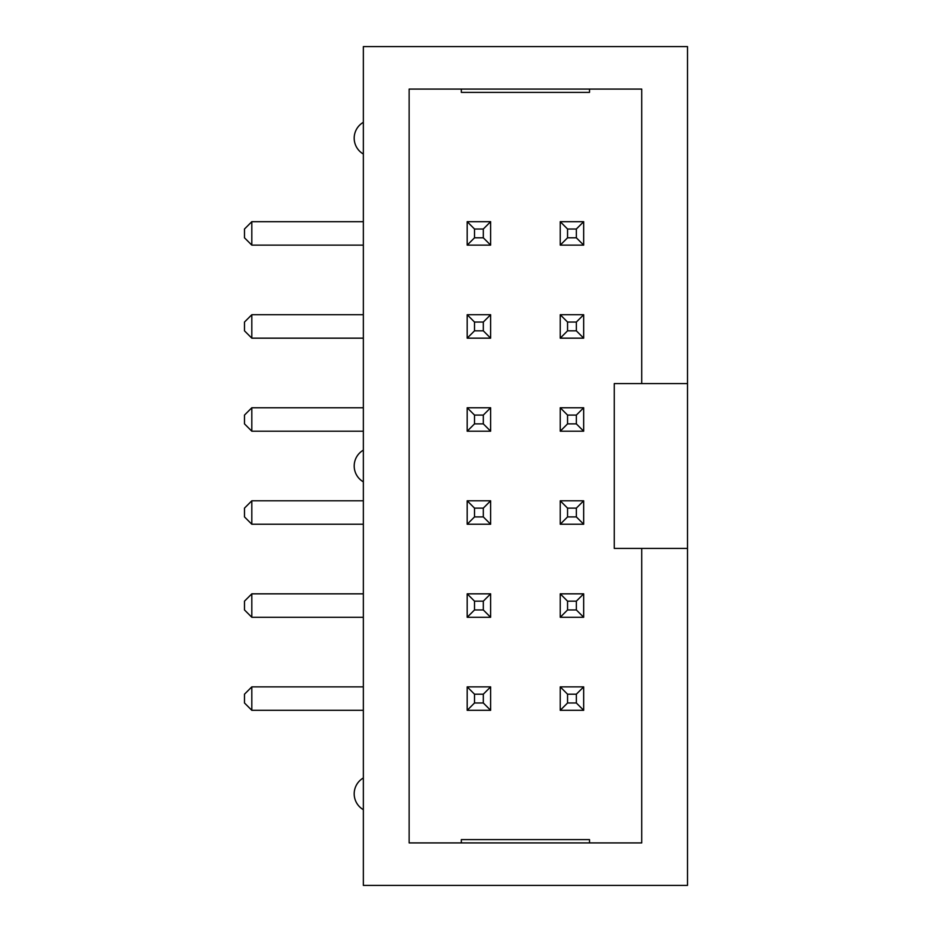 <?xml version="1.0" encoding="UTF-8"?>
<svg xmlns="http://www.w3.org/2000/svg" width="932" height="932" viewBox="0 0 932 932"><rect width="100%" height="100%" fill="white"/><g stroke="black" fill="none" stroke-linecap="round" stroke-linejoin="round"><path stroke-width="1.4" d="M687.513 383.588L687.513 46.6L363.352 46.6L363.352 885.4L687.513 885.4L687.513 383.588L641.729 383.588L641.729 89.088L409.136 89.088L409.136 842.912L641.729 842.912L641.729 548.412L687.513 548.412M641.729 548.412L614.258 548.412L614.258 383.588L641.729 383.588M461.328 842.912L461.328 839.616L589.525 839.616L589.525 842.912M589.525 89.088L589.525 92.385L461.328 92.385L461.328 89.088M363.352 777.964A18.314 18.314 0 0 0 363.352 809.687M363.352 122.313A18.314 18.314 0 0 0 363.352 154.036M363.352 450.144A18.314 18.314 0 0 0 363.352 481.856M251.815 314.725L251.815 338.165L244.487 330.837L244.487 322.053L251.815 314.725L363.352 314.725M251.815 338.165L363.352 338.165M251.815 221.688L251.815 245.128L244.487 237.8L244.487 229.016L251.815 221.688L363.352 221.688M251.815 245.128L363.352 245.128M363.352 686.872L251.815 686.872L244.487 694.2L244.487 702.984L251.815 710.312L363.352 710.312M363.352 407.762L251.815 407.762L244.487 415.09L244.487 423.874L251.815 431.201L363.352 431.201M251.815 500.799L251.815 524.238L244.487 516.91L244.487 508.126L251.815 500.799L363.352 500.799M251.815 524.238L363.352 524.238M363.352 593.835L251.815 593.835L244.487 601.163L244.487 609.947L251.815 617.275L363.352 617.275M560.225 338.165L583.665 338.165L583.665 314.725L560.225 314.725L560.225 338.165L567.553 330.837L576.349 330.837L576.349 322.053L567.553 322.053L567.553 330.837M583.665 431.201L583.665 407.762L560.225 407.762L560.225 431.201L583.665 431.201L576.349 423.874L576.349 415.09L567.553 415.09L567.553 423.874L576.349 423.874M560.225 524.238L583.665 524.238L583.665 500.799L560.225 500.799L560.225 524.238L567.553 516.91L576.349 516.91L576.349 508.126L567.553 508.126L567.553 516.91M560.225 710.312L583.665 710.312L583.665 686.872L560.225 686.872L560.225 710.312L567.553 702.984L576.349 702.984L576.349 694.2L567.553 694.2L567.553 702.984M583.665 617.275L583.665 593.835L560.225 593.835L560.225 617.275L583.665 617.275L576.349 609.947L576.349 601.163L567.553 601.163L567.553 609.947L576.349 609.947M490.628 710.312L490.628 686.872L467.188 686.872L467.188 710.312L490.628 710.312L483.312 702.984L483.312 694.2L474.516 694.2L474.516 702.984L483.312 702.984M490.628 617.275L490.628 593.835L467.188 593.835L467.188 617.275L490.628 617.275L483.312 609.947L483.312 601.163L474.516 601.163L474.516 609.947L483.312 609.947M490.628 431.201L490.628 407.762L467.188 407.762L467.188 431.201L490.628 431.201L483.312 423.874L483.312 415.09L474.516 415.09L474.516 423.874L483.312 423.874M467.188 524.238L490.628 524.238L490.628 500.799L467.188 500.799L467.188 524.238L474.516 516.91L483.312 516.91L483.312 508.126L474.516 508.126L474.516 516.91M467.188 338.165L490.628 338.165L490.628 314.725L467.188 314.725L467.188 338.165L474.516 330.837L483.312 330.837L483.312 322.053L474.516 322.053L474.516 330.837M560.225 245.128L583.665 245.128L583.665 221.688L560.225 221.688L560.225 245.128L567.553 237.8L576.349 237.8L576.349 229.016L567.553 229.016L567.553 237.8M467.188 245.128L490.628 245.128L490.628 221.688L467.188 221.688L467.188 245.128L474.516 237.8L483.312 237.8L483.312 229.016L474.516 229.016L474.516 237.8M251.815 686.872L251.815 710.312M251.815 407.762L251.815 431.201M251.815 593.835L251.815 617.275M583.665 338.165L576.349 330.837M583.665 314.725L576.349 322.053M560.225 314.725L567.553 322.053M583.665 407.762L576.349 415.09M560.225 407.762L567.553 415.09M560.225 431.201L567.553 423.874M583.665 524.238L576.349 516.91M583.665 500.799L576.349 508.126M560.225 500.799L567.553 508.126M583.665 710.312L576.349 702.984M583.665 686.872L576.349 694.2M560.225 686.872L567.553 694.2M583.665 593.835L576.349 601.163M560.225 593.835L567.553 601.163M560.225 617.275L567.553 609.947M490.628 686.872L483.312 694.2M467.188 686.872L474.516 694.2M467.188 710.312L474.516 702.984M490.628 593.835L483.312 601.163M467.188 593.835L474.516 601.163M467.188 617.275L474.516 609.947M490.628 407.762L483.312 415.09M467.188 407.762L474.516 415.09M467.188 431.201L474.516 423.874M490.628 524.238L483.312 516.91M490.628 500.799L483.312 508.126M467.188 500.799L474.516 508.126M490.628 338.165L483.312 330.837M490.628 314.725L483.312 322.053M467.188 314.725L474.516 322.053M583.665 245.128L576.349 237.8M583.665 221.688L576.349 229.016M560.225 221.688L567.553 229.016M490.628 245.128L483.312 237.8M490.628 221.688L483.312 229.016M467.188 221.688L474.516 229.016"/></g></svg>
